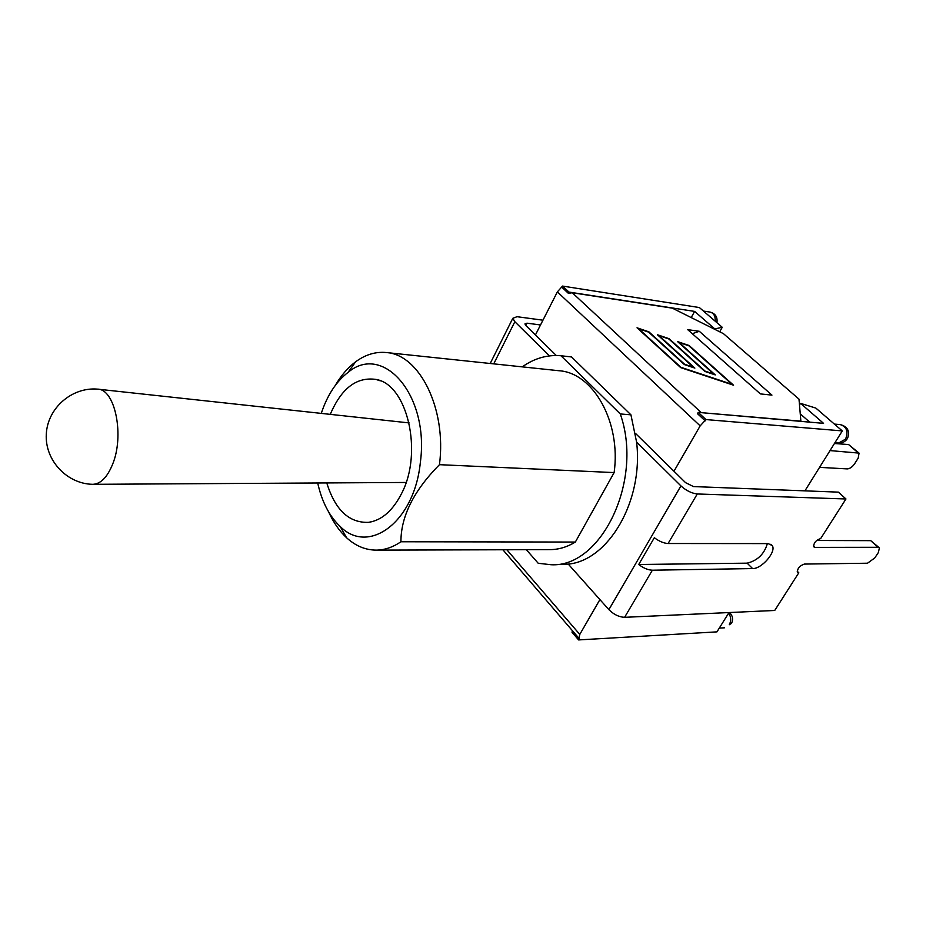 <?xml version="1.0" encoding="UTF-8"?>
<svg xmlns="http://www.w3.org/2000/svg" width="926" height="926" viewBox="0 0 926 926"><rect width="100%" height="100%" fill="white"/><g stroke="black" fill="none" stroke-linecap="round" stroke-linejoin="round"><path stroke-width="1.39" d="M722.257 327.295L699.373 307.548L562.533 286.076L568.969 292.072L694.627 311.402L714.803 328.915L722.257 327.295L719.71 331.797M525.794 325.489L526.952 323.174L524.926 323.938L525.945 325.639L535.425 334.957L557.359 291.898L700.16 425.879L705.948 419.571L842.29 430.914L804.914 490.849M562.533 286.076L557.359 291.898M728.993 612.561L716.944 631.868L578.611 639.924L572.002 632.226L572.453 630.745M700.16 425.879L673.978 471.253L685.576 482.666L693.493 486.578L838.377 492.134L845.959 498.975L820.679 538.55C815.945 540.171 813.618 542.925 813.699 546.791L815.019 547.393L878.01 547.289L879.399 547.891L878.369 552.521L874.769 557.95L867.5 563.216L804.37 564.073C799.717 565.693 797.402 568.379 797.436 572.152L798.802 572.777L797.205 571.226M599.909 599.573L579.792 634.426L506.835 549.755M578.611 639.924L579.792 634.426M579.259 638.801L572.407 630.826M842.29 430.914L815.852 408.088L800.539 403.366L823.561 423.356L698.227 412.383L705.948 419.571M694.627 311.402L691.201 317.572M561.908 287.303L568.344 293.31L568.969 292.072M698.227 412.383L697.486 413.679L705.207 420.867M800.539 403.366L799.497 405.09M800.261 413.864L809.718 422.14M699.512 412.498L800.886 421.145L798.988 399.118L723.449 333.661L672.311 308.15L572.268 292.766L568.344 293.31M657.414 334.737L669.139 338.719L705.137 371.141L713.657 373.988L677.554 341.59L689.129 345.525L733.566 385.216L680.668 367.61L637.03 327.804L648.894 331.832L684.638 364.288L693.261 367.171L657.414 334.737M699.292 331.288L687.705 329.644L760.408 393.909L771.948 395.113L699.292 331.288L692.289 333.707M731.968 384.29L688.886 345.803L679.105 342.481L715.254 374.903L704.894 371.442L668.873 338.997L658.976 335.629L694.87 368.097L684.383 364.589L648.617 332.11L638.604 328.707L680.923 367.309L731.968 384.29L680.784 367.553L638.604 328.707M697.486 413.679L697.822 413.089M713.657 373.988L704.999 371.384L669 338.962L657.923 335.2M693.261 367.171L684.499 364.543L648.767 332.075L637.539 328.267M732.906 384.996L689.002 345.768L678.063 342.041M658.976 335.629L694.222 367.877M679.105 342.481L714.594 374.683M535.425 334.957L556.294 355.503M635.41 433.322L673.978 471.253M798.802 572.777L774.726 610.465L624.61 617.318L652.367 570.208C648.038 570.034 643.477 568.136 638.708 564.501L654.335 537.717C659.173 541.34 663.757 543.273 668.086 543.516L768.14 543.597L772.215 545.541C776.694 551.514 761.762 568.992 752.595 568.576L652.367 570.208M522.229 366.87C534.383 358.281 547.289 354.577 560.936 355.746L571.55 356.961L630.93 414.825L636.59 442.072L680.934 485.907L608.88 609.644C613.764 614.505 619.008 617.063 624.61 617.318M608.88 609.644L568.275 564.119L551.039 564.733L538.214 563.274L526.338 549.697M816.639 540.483L870.741 540.657L878.01 547.289M878.982 547.521L870.741 540.657M668.086 543.516L697.278 493.975L845.959 498.975M493.732 363.86L514.856 321.716L512.807 318.289L517.032 316.704L542.949 320.188M514.856 321.716L549.431 355.897M697.278 493.975C691.664 493.326 686.212 490.641 680.934 485.907M526.952 323.174L540.518 324.957M767.365 543.597C764.251 554.107 757.503 560.624 747.143 563.158L638.708 564.501M819.556 467.364L847.325 468.903C849.894 468.706 852.325 466.993 854.629 463.752L858.182 458.15L859.062 453.115L830.02 450.592M858.622 452.745L848.586 444.549L834.442 443.508M636.59 442.072C643.674 500.711 608.59 560.438 568.275 564.119M560.936 355.746L620.281 413.945C643.744 480.467 601.298 567.858 551.039 564.733M386.142 352.528L559.107 370.747C593.196 372.819 621.253 422.175 614.123 472.584L575.347 542.057C567.117 547.069 558.667 549.593 549.975 549.627L376.049 550.125C384.533 550.09 392.821 547.301 400.923 541.756C400.889 516.442 413.737 490.745 439.456 464.678C446.795 408.679 419.42 354.311 386.142 352.528C375.481 351.544 365.295 354.646 355.584 361.834C347.84 367.657 341.057 375.539 335.235 385.471M630.93 414.825L620.281 413.945M575.347 542.057L400.923 541.756M614.123 472.584L439.456 464.678M321.264 413.39C327.341 395.113 336.265 381.466 348.014 372.426C383.109 342.551 429.525 395.344 420.358 462.34C414.466 522.195 368.641 555.473 340.155 526.454C329.378 516.268 321.889 501.776 317.699 482.978M330.281 414.362C341.347 388.341 356.556 376.685 375.921 379.417C407.313 384.209 423.39 452.525 401.479 493.72C392.67 510.782 381.72 520.331 368.617 522.345C349.079 523.086 335.131 509.948 326.785 482.932M328.765 512.171C333.545 522.646 339.483 531.177 346.602 537.763C355.526 545.9 365.342 550.021 376.049 550.125M97.427 389.117L97.6 389.14C115.148 388.943 124.697 435.891 112.416 464.725C107.092 477.515 100.529 484.043 92.739 484.321L92.565 484.31C66.915 483.847 44.772 460.28 46.3 434.225C47.434 408.158 71.869 386.975 97.427 389.117M701.005 412.383L572.268 292.766M703.447 311.067L710.08 312.085C713.807 313.138 715.509 316.183 715.208 321.218M728.646 613.105C731.135 616.913 731.343 620.779 729.283 624.737L731.54 623.348C733.38 619.32 732.709 615.709 729.538 612.526M845.542 439.155L838.632 443.022C842.533 443.149 845.507 441.563 847.568 438.287C850.08 431.134 847.637 426.573 840.252 424.594C846.758 426.817 848.517 431.666 845.542 439.155M815.019 547.393L813.445 545.912M752.595 568.576L747.143 563.158M848.586 444.549L857.731 452.478M716.898 322.676C717.731 317.109 715.462 313.578 710.08 312.085M719.294 628.094L724.491 627.805M579.051 638.431L502.876 549.766M490.201 363.49L512.807 318.289M770.872 544.245L772.215 545.541M834.916 442.744L838.632 443.022M834.384 424.085L840.252 424.594M340.155 526.454L346.602 537.763M348.014 372.426L355.584 361.834M380.331 380.841L375.921 379.417M373.155 521.384L368.617 522.345M409.13 422.916L97.6 389.14M406.097 482.458L92.739 484.321"/></g></svg>
